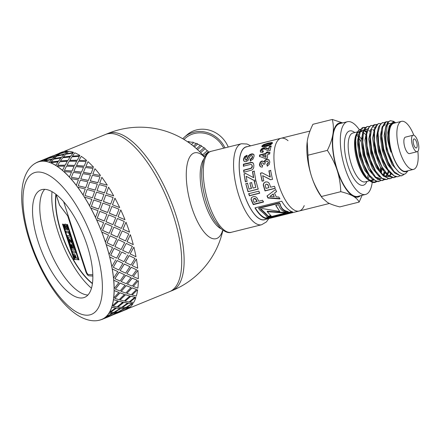 <?xml version="1.0" encoding="UTF-8"?>
<svg xmlns="http://www.w3.org/2000/svg" width="440" height="440" viewBox="0 0 440 440"><rect width="100%" height="100%" fill="white"/><g stroke="black" fill="none" stroke-linecap="round" stroke-linejoin="round"><path stroke-width="0.66" d="M394.18 122.221L392.084 121.005L390.082 120.786M395.962 122.733L394.147 122.216L392.568 122.518L391.375 123.409L389.95 125.752A25.658 9.432 -104 0 0 390.951 152.169C386.045 137.253 385.385 126.995 388.982 121.396L390.357 120.709L387.547 122.452L385.341 129.003L385.182 136.736A28.078 10.324 -104 0 1 388.982 121.401M390.357 120.709L393.641 121.341L395.109 122.392M404.47 174.147L402.028 175.67L400.213 175.742L394.048 171.578L388.075 161.816L383.664 148.852L381.821 135.845L382.91 125.967L386.529 121.66L388.273 121.671M386.529 121.66L385.017 122.199L381.865 127.914L381.519 129.921L381.425 138.699L383.884 151.938L388.718 164.417L391.804 169.543L394.834 173.118L400.834 175.923L401.577 175.786M382.256 122.727L378.802 126.324L377.691 130.9L377.416 135.68L378.945 148.445L383.091 161.535L387.981 170.511L388.927 171.776L395.125 176.677L397.645 176.764L394.147 175.89L387.877 169.422L382.344 158.125L378.807 144.755L378.059 132.578L380.199 124.559L382.701 122.617L384.445 122.623M399.757 175.896L398.2 176.627M395.923 176.847L393.954 177.667L387.97 175.12L381.816 166.579L376.899 154.138L374.352 140.833L374.709 129.905L377.817 124.031L378.868 123.569L378.323 123.706L376.019 125.367L373.731 133.034L374.292 144.991L377.647 158.34L384.131 171.435L389.301 176.71L393.866 177.705M378.868 123.569L380.617 123.58M374.957 124.542L373.489 125.087L370.359 130.867L370.035 132.781L369.952 141.691L372.438 154.935L377.289 167.393L380.314 172.409L383.411 176.038L389.4 178.778L390.099 178.646M392.101 177.799L390.539 178.536L387.998 178.442L381.777 173.492L375.925 163.18L371.795 150.029L370.31 137.247L371.756 127.958L375.04 124.52L376.783 124.531M370.772 125.587L367.29 129.256L366.201 133.766L365.932 138.655L367.488 151.443L371.652 164.522L376.497 173.377L377.504 174.719L383.697 179.559L386.639 179.509M388.273 178.756L386.711 179.493L381.887 178.282L375.634 171.1L370.288 159.374L367.065 145.97L366.685 134.162L369.155 126.83L371.212 125.483L372.955 125.488M383.356 175.214L383.993 172.249M373.637 130.405L372.779 129.415M367.384 126.434L364.496 128.276L362.23 135.999L362.824 147.989L366.207 161.332L372.642 174.301L377.877 179.608L382.355 180.576M382.602 180.505L384.137 179.663M384.434 179.713L381.783 180.576L375.7 177.215L369.622 168.053L364.947 155.326L362.747 142.142L363.468 131.72L366.872 126.599L369.127 126.445M380.375 171.562L380.595 167.453M369.809 131.362L368.957 130.378M365.057 127.617L363.286 127.468M380.617 180.664L379.049 181.396L375.766 181.038L369.512 175.323L363.809 164.5L359.964 151.212L358.842 138.71L360.641 130.031L363.556 127.386L363.006 127.523L361.955 127.98L358.853 133.815L358.545 135.647L358.474 144.678L360.987 157.933L365.855 170.363L368.83 175.269L371.987 178.965L377.966 181.638L378.615 181.511M363.556 127.386L365.299 127.397M381.128 168.339L380.936 171.298M368.83 175.269L367.73 173.723L360.03 155.986L358.435 136.637M359.634 132.699L362.329 130.191L363.495 130.125M364.397 130.345L366.311 131.461M371.833 178.822L364.815 170.467L359.354 156.464L357.297 141.944L359.26 132.22M360.124 131.18L362.329 130.191M361.944 130.312L363.368 130.444M364.095 130.719L366.064 132.077M381.178 178.305L380.485 178.547L375.628 177.144M372.642 174.301L371.547 172.755L363.864 155.045L362.125 136.609L362.368 134.728M363.462 131.747L366.157 129.239M381.904 169.538L381.332 172.915M380.996 178.173L380.1 178.624M375.672 177.87L368.649 169.521L363.182 155.507L361.125 140.976L363.094 131.258M365.8 129.355L367.197 129.487M381.255 168.548L380.782 172.156M375.936 172.568L367.697 154.099L365.959 135.641L366.201 133.766M383.053 146.064L383.218 146.614M384.835 173.146L383.818 175.604M379.495 176.913L372.477 168.564L367.015 154.566L364.958 140.047L366.916 130.317M384.296 172.585L383.328 175.269M388.834 176.396L388.141 176.638L383.29 175.236M380.314 172.409L379.214 170.863L371.52 153.126L369.787 134.668L370.035 132.781M373.813 127.325L374.985 127.264M388.663 172.189L387.646 174.653M387.338 175.175L386.106 176.632M388.652 176.27L387.756 176.715M383.328 175.962L376.305 167.607L370.843 153.604L368.786 139.079L370.75 129.355M388.124 171.628L387.161 174.317M386.892 174.84L385.677 176.512M383.576 170.627L375.353 152.18L373.747 132.853M391.166 174.218L389.934 175.676M387.156 175.005L380.138 166.65L374.671 152.642L372.614 138.116L374.583 128.398M390.72 173.882L389.505 175.56M387.425 169.703L379.187 151.239L377.443 132.781L377.691 130.9M390.984 174.048L383.966 165.704L378.499 151.701L376.442 137.181L378.406 127.457M391.804 169.543L390.704 167.998L383.009 150.26L381.277 131.802L381.519 129.921M382.608 126.984L385.303 124.465M394.812 173.096L387.794 164.742L382.327 150.733L380.27 136.213L382.239 126.489M408.05 170.748L405.625 173.663L404.151 174.213L402.276 174.108L398.602 171.941L394.521 167.03L386.843 149.314L385.099 130.883L385.341 129.003M387.431 124.559L389.131 123.508L390.77 123.53M399.201 172.453L392.024 164.494L386.32 150.392L384.104 135.52L386.067 125.538M360.695 129.201L358.375 130.554L356.378 134.811L355.625 140.927L356.07 148.902L357.478 156.524L359.909 164.593L363.215 172.101L366.971 177.936M366.971 177.941A28.078 10.324 76 0 0 370.293 181.225L365.376 176.671A26.593 9.779 -104 0 1 357.016 132.781L357.341 132.126M357.192 132.44A26.593 9.779 -104 0 1 360.349 129.718M364.727 131.06A26.593 9.779 -104 0 1 366.025 132.187M376.376 181.549L373.494 182.215L371.085 181.566M370.293 181.225A28.078 10.324 76 0 0 374.809 182.457L369.622 180.571L366.977 177.936M374.99 182.407A28.078 10.324 76 0 0 376.492 181.572M362.093 195.322L359.15 202.076C357.979 199.744 355.944 197.753 353.04 196.114A38.192 14.047 76 0 0 360.481 195.723M340.78 191.686C340.478 183.931 339.268 176.792 337.145 170.264A38.192 14.047 76 0 0 353.04 196.114C350.136 194.469 346.049 192.995 340.78 191.686L321.404 196.515L322.311 198L327.514 202.477C330.418 204.116 334.505 205.596 339.779 206.905L359.15 202.076M327.355 150.381C330.275 144.452 332.129 139.04 332.909 134.156A38.192 14.047 76 0 0 337.145 170.264C335.027 163.74 331.76 157.113 327.355 150.381L307.984 155.21C308.286 162.965 309.496 170.104 311.619 176.627A38.192 14.047 -104 0 1 307.214 141.691A38.192 14.047 -104 0 1 307.214 141.674L307.984 155.21M342.348 122.98A38.192 14.047 76 0 0 332.909 134.156C333.691 129.272 333.493 124.372 332.305 119.466L342.645 122.903M395.516 122.848A25.179 9.256 76 0 0 390.88 149.512A25.179 9.256 76 0 0 407.49 170.885M395.368 168.218L391.435 161.288L388.382 153.362L386.216 144.771L385.182 136.736M332.305 119.466L312.934 124.295C310.019 130.224 308.165 135.636 307.384 140.52L307.219 141.663M322.311 198L320.678 195.696A38.192 14.047 -104 0 1 311.619 176.627C313.736 183.156 317.004 189.783 321.404 196.515M373.538 180.23L371.267 180.769L368.748 179.817M369.083 180.362A26.593 9.779 -104 0 1 365.376 176.671M390.951 152.169L387.965 132.594L389.246 125.824L392.139 122.76M376.783 181.621L375.221 182.358M416.598 147.829A4.67 1.716 -104 0 1 416.306 147.983A4.67 1.716 -104 0 1 413.512 143.869A4.67 1.716 -104 0 1 414.051 138.925A4.67 1.716 -104 0 1 416.73 142.615A4.67 1.716 -104 0 1 416.598 147.829M417.758 151.404A8.487 3.119 -104 0 1 417.23 151.69A8.487 3.119 -104 0 1 412.148 144.21A8.487 3.119 -104 0 1 413.127 135.223A8.487 3.119 -104 0 1 418 141.933A8.487 3.119 -104 0 1 417.758 151.404M417.23 151.69L409.574 153.599A8.487 3.119 -104 0 1 404.492 146.119A8.487 3.119 -104 0 1 405.466 137.132L413.127 135.223M417.846 151.327A24.756 9.103 -104 0 1 415.052 168.548A24.756 9.103 -104 0 1 413.507 169.384A24.756 9.103 -104 0 1 398.69 147.565A24.756 9.103 -104 0 1 401.533 121.347A24.756 9.103 -104 0 1 413.842 135.256M413.507 169.384L405.851 171.292A24.756 9.103 -104 0 1 391.028 149.479A24.756 9.103 -104 0 1 393.872 123.255L401.533 121.347M372.235 182.276A37.488 13.783 -104 0 1 367.873 193.198A37.488 13.783 -104 0 1 365.53 194.464A37.488 13.783 -104 0 1 343.09 161.425A37.488 13.783 -104 0 1 347.397 121.721A37.488 13.783 -104 0 1 359.315 129.729M365.53 194.464L357.874 196.372A37.488 13.783 -104 0 1 335.429 163.334A37.488 13.783 -104 0 1 339.741 123.629L347.397 121.721M304.216 205.601A37.488 13.783 -104 0 1 301.499 209.748A37.488 13.783 -104 0 1 299.161 211.013A37.488 13.783 -104 0 1 276.716 177.975A37.488 13.783 -104 0 1 281.023 138.264A37.488 13.783 -104 0 1 288.03 140.668M247.473 146.63A37.626 13.838 76 0 0 241.951 186.637A37.626 13.838 76 0 0 265.606 219.373M264.44 219.665A37.488 13.783 -104 0 1 242 186.626A37.488 13.783 -104 0 1 246.306 146.922L281.023 138.264A37.488 13.783 -104 0 0 276.716 177.975A37.488 13.783 -104 0 0 299.161 211.013L264.44 219.665M168.993 291.868A84.876 32.758 -112.2 0 0 169.691 291.605A84.876 32.758 -112.2 0 0 170.803 208.137A84.876 32.758 -112.2 0 0 111.749 133.551A84.876 32.758 -112.2 0 0 105.457 134.481A84.876 32.758 -112.2 0 0 104.775 134.783M258.363 188.969L248.16 191.549L245.768 183.629L247.495 183.194L249.046 189.09L251.493 188.408L249.854 183.035L251.57 182.6L253.028 188.084L255.799 187.38L254.414 181.258L256.13 180.823M250.058 183.007L251.779 182.573M245.977 183.607L247.704 183.172M254.414 181.258L255.921 180.84L258.187 189.112L247.984 191.691L245.768 183.629M255.799 187.38L254.205 181.274M251.306 188.518L249.854 183.035M243.661 166.397L243.639 164.461L251.598 162.607L253.198 163.081M244.073 172.42L243.876 170.335L251.103 168.432L252.065 167.547L252.357 166.106L251.724 164.703M251.845 170.032L243.832 172.271L243.634 170.154L250.861 168.245L251.823 167.354L252.115 165.897L251.697 164.681L250.8 164.379L243.419 166.155L243.392 164.186L251.356 162.338L252.637 162.597L253.49 163.537L253.875 165.385L253.688 167.706L252.918 169.153L251.845 170.032M243.639 164.461L243.392 164.186M262.02 146.718L263.813 145.073L268.263 143.627L272.459 143.066M263.549 145.508L263.819 146.256L264.523 146.273L269.55 145.024L270.941 144.194L270.677 143.451L269.984 143.451L264.968 144.7L263.549 145.508L264.314 145.794L269.341 144.546L270.353 144.084L270.677 143.451M266.327 146.416L262.399 146.878L261.844 146.514L261.927 145.915L263.621 144.568L268.076 143.115L271.947 142.489L272.464 142.758L272.36 143.297L270.622 144.864L266.327 146.416M275.374 188.166L265.177 190.74L263.423 184.806L263.989 183.013L265.81 181.891M268.906 187.655L268.015 184.701L266.453 184.113L265.447 184.795L265.254 185.785L266.013 188.386L268.906 187.655L267.834 184.816L266.453 184.113L265.634 184.685M270.639 187.22L274.489 186.247L275.214 188.359L265.018 190.933L263.23 184.91L263.791 183.09L265.612 181.957L267.289 181.924L268.548 182.595L269.352 183.607L270.639 187.22M265.254 182.061L265.612 181.957M267.471 166.205L266.827 164.159L267.894 163.389L268.219 162.327L267.702 161.425L266.447 161.332L265.293 162.019L264.913 163.086L265.117 163.955L263.505 164.137L263.087 163.014L262.097 162.844L261.288 163.356L261.03 164.246L261.432 165.017L262.482 165.198L262.345 167.123L260.805 166.914L259.842 166.051L259.419 164.593L260.233 162.085L261.916 160.963L263.753 161.425L264.346 162.08L265.149 160.523L266.723 159.627L269.187 160.1M260.552 166.782L259.661 164.802L260.48 162.322L262.163 161.216L263.879 161.557M261.586 165.138L262.724 165.385M263.747 164.335L263.131 163.053M267.069 164.346L268.136 163.581L268.461 162.531L267.944 161.651M267.702 161.425L267.988 161.678M264.105 161.849L264.908 160.27L266.481 159.368L268.791 159.737L269.836 161.904L269.214 164.428L267.234 166.045L266.827 164.159M260.805 166.914L260.436 166.705M291.731 211.602L265.848 218.053A36.922 13.574 -104 0 1 255.222 207.823M258.654 208.389L258.714 207.983L279.433 202.818A36.922 13.574 76 0 0 280.203 203.995C280.99 208.06 283.52 210.568 287.788 211.514A36.922 13.574 76 0 0 288.321 211.761L288.404 212.306A37.488 13.783 -104 0 1 287.854 212.053C283.553 211.085 280.984 208.538 280.154 204.419A37.488 13.783 -104 0 1 279.373 203.225L258.654 208.389A37.488 13.783 76 0 0 259.661 209.907C263.346 212.922 265.815 215.292 267.069 217.014A37.488 13.783 76 0 0 267.905 217.415L288.404 212.306M281.754 201.207A37.488 13.783 76 0 0 292.743 211.921L265.947 218.603A37.488 13.783 -104 0 1 254.958 207.889L281.754 201.207M265.848 218.053L265.947 218.603M279.433 202.818L279.373 203.225M280.203 203.995L280.154 204.419M287.788 211.514L287.854 212.053M260.502 152.064L260.48 151.09L261.712 149.303L265.172 148.077L268.818 149.424L269.506 146.85L271.326 146.394M262.097 150.716L262.317 151.316L263.483 151.305M268.818 149.424L268.587 149.017L269.286 146.399L271.106 145.943L270.006 150.805L268.131 150.772L264.578 149.017L263.45 149.045L262.383 149.534L261.866 150.298L262.086 150.909L263.252 150.909L262.801 152.444L260.37 151.877M260.618 152.18L260.249 150.673L261.487 148.863L263.687 147.802L266.107 147.802L268.587 149.017M261.866 150.298L262.317 151.316M269.506 146.85L269.286 146.399M263.582 201.718L253.385 204.287L251.13 199.122L251.554 197.472M257.004 201.663L255.69 199.183L254.034 198.677L253.253 199.221L253.138 200.112L254.111 202.395L257.114 201.355L255.816 198.907L255.057 198.435L254.172 198.418L253.308 199.106M258.737 201.229L262.587 200.255L263.483 202.054L253.286 204.628L250.998 199.381L251.411 197.714L253.171 196.631L254.881 196.57L256.228 197.159L257.136 198.055L258.737 201.229M253.385 204.287L253.286 204.628M260.53 208.797C264.391 212.091 266.926 214.583 268.131 216.266L270.864 215.584M283.734 212.377L283.8 212.911L267.24 211.679L267.245 211.2L283.734 212.377L285.236 211.998M268.131 216.266L268.197 216.799C266.954 215.1 264.385 212.57 260.486 209.22L262.851 208.626L279.747 211.492L275.864 205.387M267.24 211.679L271.227 216.046L268.197 216.799M279.747 211.492L275.704 205.425L278.707 204.677C279.692 208.824 282.222 211.365 286.297 212.289L283.8 212.911M259.672 156.684L259.793 155.315L266.277 153.681L266.156 152.295L267.878 151.861L267.993 153.252L270.05 152.735M266.393 152.663L268.114 152.229M262.405 155.815L266.035 157.322L265.898 154.941L262.405 155.815L265.793 157.025L265.898 154.941M267.757 152.9L269.814 152.383L269.671 153.989L267.614 154.506L267.487 158.285L265.771 158.719L259.43 156.354L259.556 154.963L266.035 153.329L266.156 152.295M266.277 153.681L266.035 153.329M259.793 155.315L259.556 154.963M266.035 157.322L265.793 157.025M262.284 181.187L260.43 173.184L262.031 172.782L270.298 177.051L269.11 170.891L270.826 170.462M260.656 173.261L262.257 172.86M272.652 179.251L270.793 179.718L262.675 175.665L263.808 180.796L262.081 181.231L260.43 173.184M269.11 170.891L270.6 170.379L272.448 179.306L270.589 179.773L262.675 175.665M270.083 177.062L268.879 170.814M279.95 198.566L268.048 197.725L267.152 195.74M276.623 191.428L274.522 193.111L276.216 196.889L278.894 197.049L279.862 198.919L267.927 198.028L267.025 196.009L275.622 189.459L276.48 191.664L274.522 193.111M274.225 196.752L273.202 193.913L269.863 196.449L274.225 196.752L273.07 194.178L269.863 196.449M268.048 197.725L267.927 198.028M245.537 159.946L246.296 160.27L246.934 159.852L248.727 156.162L249.909 155.056L251.592 154.347L253.171 154.291L254.139 155.051M243.997 161.211L243.711 159.478L244.849 156.976L247.231 155.645M250.553 161.222L250.437 159.506L251.966 158.505L252.549 157.146L252.269 156.046M254.051 156.371L252.962 159.154L250.305 160.924L250.195 159.187L251.724 158.174L252.307 156.794L252.032 155.672L251.103 155.524L249.942 156.552L248.193 160.292L246.103 161.656L244.662 161.623L243.683 160.754L243.469 159.132L244.613 156.59L247 155.249L246.835 156.816L245.641 157.559L245.174 158.719L245.443 159.819L246.054 159.94L246.692 159.522L248.49 155.782L249.673 154.66L251.361 153.945L252.934 153.896L253.902 154.671L254.051 156.371M252.412 156.2L252.032 155.672M250.437 159.506L250.195 159.187M245.586 181.836L244.013 173.844L245.619 173.437L253.666 177.7L252.709 171.606L254.43 171.171M244.25 173.971L245.85 173.564M254.067 180.373L246.147 176.286L247.093 181.396L245.366 181.83L244.013 173.844M252.709 171.606L254.194 171.039L255.712 179.905L253.853 180.378L246.147 176.286M253.446 177.661L252.478 171.474M259.765 193.028L249.568 195.602L248.826 193.545M248.661 193.721L258.863 191.142L259.611 193.232L249.414 195.811L248.661 193.721M204.089 156.728A44.253 16.274 76 0 0 186.368 171.1A44.253 16.274 76 0 0 200.167 226.452A44.253 16.274 76 0 0 222.558 230.824M92.433 283.668A57.998 22.385 67.8 0 1 55.886 194.271M52.003 191.67A65.071 25.113 -112.2 0 0 91.482 288.244M56.133 194.464A57.998 22.385 -112.2 0 0 56.133 194.491L59.576 205.09L67.799 216.04L59.527 205.106L56.084 194.507A57.998 22.385 -112.2 0 0 92.466 283.409M67.523 237.771L74.597 259.551L74.014 259.507L62.508 224.103L63.096 224.147L67.523 237.771M74.014 259.507L74.591 259.529M62.563 224.109L74.058 259.49M71.346 238.051L66.919 224.428L67.507 224.472L79.008 259.875L78.419 259.831L71.341 238.051L78.469 259.815L79.002 259.853M66.974 224.433L71.39 238.029M67.81 237.765L69.57 243.353L67.76 237.787L68.327 237.831L71.874 242.099L70.538 237.99L71.104 238.035L72.925 243.645L72.144 243.573L68.915 239.641L70.136 243.408L69.57 243.359L70.131 243.381M68.915 239.641L72.188 243.556L72.919 243.617M70.587 237.974L71.874 242.099M72.061 251.081L75.422 251.367L75.906 252.863L72.545 252.577L72.061 251.081M72.545 252.577L75.895 252.835M72.121 251.086L72.595 252.56M72.573 244.25L73.139 244.294L74.96 249.937L71.605 249.656L69.828 244.156L70.395 244.2L71.687 248.204L72.43 248.265L71.231 244.541L71.797 244.591L72.996 248.314L73.909 248.391L72.573 244.25M73.909 248.391L72.628 244.255M72.43 248.265L71.286 244.547M71.605 249.656L74.954 249.915M69.883 244.156L71.654 249.634M67.518 236.995L67.034 235.494L69.394 235.642L69.383 234.234L68.541 232.848L66.094 232.579L65.61 231.077L68.266 231.424L69.949 234.234L70.356 235.84L70.114 237.072L67.518 236.995L70.163 237.05M66.094 232.579L68.591 232.826L69.432 234.212L69.394 235.642M65.665 231.083L66.143 232.556M67.089 235.499L67.567 236.973M67.65 227.106L68.057 229.24L67.485 230.071L66.952 228.608L67.271 228.118L67.073 227.046L66.583 225.94L65.989 225.687L66.473 229.059L66.017 229.686L64.796 228.371L63.806 224.818L64.306 224.142L64.773 226.963L65.511 228.25L65.142 225.093L65.219 224.301L65.654 224.048L67.007 225.484L67.65 227.106M65.703 224.032L65.263 224.279L65.186 225.071L65.511 228.25M65.263 224.279L65.654 224.048M64.625 226.001L64.867 225.621M64.817 225.643L64.581 226.023M64.356 224.12L63.855 224.802L64.257 226.881L65.483 229.306L66.209 229.653M65.989 225.687L66.633 225.924L67.122 227.024L67.001 228.591L67.645 230.021M76.368 258.121L77.638 258.231L78.117 259.727L74.762 259.446L73.463 255.266L73.447 254.227L73.964 253.847L75.097 254.799L76.368 258.121M74.008 253.831L73.496 254.205L73.513 255.244L74.811 259.424L78.111 259.704M73.496 254.205L73.964 253.847M92.862 276.072L88.902 275.787A4.246 1.639 67.8 0 1 85.822 271.678L67.749 216.056M92.862 276.051L88.951 275.764A4.246 1.639 -112.2 0 1 85.866 271.656L67.799 216.04M74.245 255.607L74.833 255.563L75.845 258.055L74.47 255.393L74.288 256.196L74.844 257.994L75.801 258.077M63.646 201.729L86.394 271.733A2.827 1.095 -112.2 0 0 88.451 274.472L92.835 274.791M101.536 319.457L101.591 319.589A85.014 32.813 -112.2 0 0 102.102 319.391A85.014 32.813 -112.2 0 0 105.215 317.576L105.155 317.444A84.876 32.758 -112.2 0 0 105.974 316.75L106.035 316.877A85.014 32.813 -112.2 0 0 108.955 313.357L108.889 313.236A84.876 32.758 -112.2 0 0 109.527 312.18L109.593 312.296A85.014 32.813 -112.2 0 0 111.738 307.357L111.667 307.241A84.876 32.758 -112.2 0 0 112.101 305.844L112.172 305.949A85.014 32.813 -112.2 0 0 113.487 299.706L113.416 299.613A84.876 32.758 -112.2 0 0 113.636 297.902L113.713 298.001A85.014 32.813 -112.2 0 0 114.169 290.609L114.092 290.527A84.876 32.758 -112.2 0 0 114.097 288.558L114.169 288.635A85.014 32.813 -112.2 0 0 113.757 280.28L113.685 280.214A84.876 32.758 -112.2 0 0 113.471 278.031L113.542 278.091A85.014 32.813 -112.2 0 0 112.266 268.978L112.195 268.934A84.876 32.758 -112.2 0 0 111.771 266.585L111.843 266.624A85.014 32.813 -112.2 0 0 109.736 256.982L109.67 256.954A84.876 32.758 -112.2 0 0 109.043 254.502L109.109 254.524A85.014 32.813 -112.2 0 0 106.222 244.58L106.161 244.574A84.876 32.758 -112.2 0 0 105.765 243.326A84.876 32.758 -112.2 0 0 105.353 242.077L105.413 242.077A85.014 32.813 -112.2 0 0 101.822 232.084L101.767 232.1A84.876 32.758 -112.2 0 0 100.788 229.62L100.837 229.603A85.014 32.813 -112.2 0 0 96.63 219.802L96.586 219.835A84.876 32.758 -112.2 0 0 95.464 217.437L95.508 217.399A85.014 32.813 -112.2 0 0 90.783 208.032L90.745 208.087A84.876 32.758 -112.2 0 0 89.513 205.827L89.546 205.766A85.014 32.813 -112.2 0 0 84.42 197.065L84.397 197.142A84.876 32.758 -112.2 0 0 83.078 195.074L83.1 194.997A85.014 32.813 -112.2 0 0 77.704 187.176L77.688 187.264A84.876 32.758 -112.2 0 0 76.318 185.444L76.329 185.35A85.014 32.813 -112.2 0 0 70.791 178.607L70.791 178.706A84.876 32.758 -112.2 0 0 69.404 177.172L69.404 177.067A85.014 32.813 -112.2 0 0 63.861 171.562L63.872 171.677A84.876 32.758 -112.2 0 0 62.502 170.467L62.491 170.352A85.014 32.813 -112.2 0 0 57.079 166.221L57.101 166.342A84.876 32.758 -112.2 0 0 55.781 165.495L55.759 165.369A85.014 32.813 -112.2 0 0 50.617 162.712L50.65 162.844A84.876 32.758 -112.2 0 0 49.412 162.371L49.379 162.239A85.014 32.813 -112.2 0 0 44.627 161.123L44.671 161.255A84.876 32.758 -112.2 0 0 44.105 161.205A84.876 32.758 -112.2 0 0 43.544 161.172L43.5 161.04A85.014 32.813 -112.2 0 0 39.265 161.496L39.314 161.629A84.876 32.758 -112.2 0 0 38.33 161.937L39.276 161.535M39.314 161.629A84.876 32.758 -112.2 0 1 43.544 161.172L46.156 159.137L39.265 161.496M204.413 156.799A84.876 84.876 0 0 0 107.877 133.496A84.876 32.758 -112.2 0 1 114.163 132.567A84.876 32.758 -112.2 0 1 173.217 207.152A84.876 32.758 -112.2 0 1 172.106 290.62L169.691 291.605A84.876 32.758 -112.2 0 0 170.803 208.137A84.876 32.758 -112.2 0 0 111.749 133.551A84.876 32.758 -112.2 0 0 105.457 134.481L63.729 151.541M64.526 154.121L67.012 151.69L59.978 153.659L57.349 155.639L64.526 154.121L67.012 151.69M45.271 160.578L52.443 159.06L54.934 156.629L47.9 158.598L45.271 160.578L52.404 158.928L54.934 156.629M44.671 161.255A84.876 32.758 -112.2 0 1 49.412 162.371L51.788 159.549L44.627 161.123M50.65 162.844A84.876 32.758 -112.2 0 1 55.781 165.495L57.987 161.915L50.617 162.712M57.101 166.342A84.876 32.758 -112.2 0 1 62.502 170.467L64.598 166.166L57.079 166.221M63.872 171.677A84.876 32.758 -112.2 0 1 69.404 177.172L71.456 172.205L63.861 171.562M70.791 178.706A84.876 32.758 -112.2 0 1 76.318 185.444L78.403 179.889L70.791 178.607M77.688 187.264A84.876 32.758 -112.2 0 1 83.078 195.074L85.255 189.013L77.704 187.176M113.834 258.962L109.736 256.982M113.471 278.031A84.876 32.758 -112.2 0 0 112.195 268.934L117.75 271.568L112.266 268.978M114.097 288.558A84.876 32.758 -112.2 0 0 113.685 280.214L118.811 282.497L113.757 280.28M113.636 297.902A84.876 32.758 -112.2 0 0 114.092 290.527L118.784 292.347L114.169 290.609M112.101 305.844A84.876 32.758 -112.2 0 0 113.416 299.613L117.672 300.872L113.487 299.706M109.527 312.18A84.876 32.758 -112.2 0 0 111.667 307.241L115.505 307.874L111.738 307.357M105.974 316.75A84.876 32.758 -112.2 0 0 108.889 313.236L112.338 313.165L108.955 313.357M38.275 161.805A85.014 32.813 -112.2 0 0 37.763 162.003L39.05 161.475L38.33 161.937A84.876 32.758 -112.2 0 0 37.818 162.135C31.482 164.395 25.086 171.573 22.693 184.646C21.654 190.608 21.423 197.269 22 204.633C23.32 220.429 27.555 237.182 34.711 254.881C41.927 272.426 50.556 287.315 60.605 299.547C65.505 305.459 70.505 310.233 75.597 313.868C86.284 321.365 95.832 322.113 102.047 319.259A84.876 32.758 -112.2 0 0 105.155 317.444L108.246 316.63L105.215 317.576M110.572 255.233L116.639 258.165L120.296 251.312L114.076 248.325L110.572 255.233L116.573 258.132M116.639 258.165L116.248 257.978M118.052 258.846L121.814 252.043L118.052 258.846M125.912 254.029L121.814 252.043M114.928 246.593L118.245 239.635L114.928 246.593L121.121 249.563L124.652 242.655L118.305 239.641M110.165 235.857L106.97 242.831L113.355 245.845L116.694 238.887L110.165 235.857L107.03 242.836L113.416 245.856M113.267 267.311L117.101 260.541L122.931 263.362L117.167 260.579L113.267 267.311L118.866 269.99L122.931 263.362M120.164 270.584L124.278 263.995L129.899 266.69L124.344 264.044L120.164 270.584M110.875 234.119L113.845 227.161L110.875 234.119L117.431 237.138L120.593 230.164L113.9 227.145M105.353 223.427L102.487 230.362L109.214 233.365L112.206 226.397L105.353 223.427L102.542 230.346L109.269 233.354M114.862 278.696L119.114 272.212L124.526 274.747L119.185 272.267L114.862 278.696L120.032 281.028L124.526 274.747M121.226 281.507L125.763 275.281L130.961 277.635L125.835 275.346L121.226 281.507M105.991 221.733L108.708 214.863L105.991 221.733L112.921 224.664L115.704 217.756L108.708 214.863M99.82 211.365L97.234 218.141L104.253 221.007L106.942 214.154L99.82 211.365L97.279 218.103L104.302 220.979M115.385 289.135L120.065 283.041L125.048 285.186L120.137 283.118L115.385 289.135L120.115 291.011L125.048 285.186M121.198 291.357L126.17 285.588L130.939 287.496L126.247 285.67L121.198 291.357M100.397 209.743L102.861 203.093L100.397 209.743L107.542 212.498L110.099 205.744L102.861 203.093M93.693 199.964L91.339 206.459L98.599 209.072L101.035 202.45L93.693 199.964L91.372 206.399L98.637 209.022M114.813 298.37L119.928 292.77L124.476 294.415L120.005 292.859L114.813 298.37L119.114 299.695L124.476 294.415M120.087 299.888L125.493 294.673L129.822 296.038L125.565 294.773L120.087 299.888M94.237 198.44L101.591 200.888L103.928 194.425L96.498 192.132L94.237 198.44L95.876 193.875M93.456 194.865L94.633 191.582L87.137 189.503L84.97 195.531L92.411 197.786L94.633 191.582M84.97 195.531L92.411 197.786M113.168 306.168L118.712 301.152L122.832 302.214L118.784 301.257L113.168 306.168L117.046 306.867L122.832 302.214M117.926 306.884L123.745 302.308L127.655 303.05L123.816 302.418L117.926 306.884M95.156 190.135L97.334 184.074L89.782 182.237L87.67 188.023L95.156 190.135L97.334 184.074M78.227 185.763L85.767 187.632L87.89 181.814L80.3 180.24L78.227 185.763L85.784 187.55L87.89 181.814M110.484 312.345L116.441 307.989L120.148 308.391L116.512 308.105L110.484 312.345L113.971 312.351L120.148 308.391M114.752 312.18L120.967 308.303L124.482 308.352L121.033 308.423L114.752 312.18M88.396 180.505L90.481 174.95L82.874 173.668L80.817 178.899L88.396 180.505L90.481 174.95M71.308 177.337L78.909 178.656L80.971 173.382L73.359 172.409L71.308 177.337L78.914 178.558L80.971 173.382M106.838 316.745L113.179 313.104L116.501 312.791L113.24 313.231L106.838 316.745L109.956 316.002L116.501 312.791M112.404 314.848L117.233 312.51L120.379 311.823L117.293 312.637L110.66 315.639M81.483 172.232L83.54 167.272L75.944 166.623L73.876 171.221L81.483 172.232L83.54 167.272M64.383 170.456L71.979 171.144L74.047 166.502L66.484 166.199L64.383 170.456L71.973 171.034L74.047 166.502M108.268 316.69L110.693 315.722M74.58 165.528L76.675 161.227L69.163 161.282L67.012 165.181L74.58 165.528L76.675 161.227M57.623 165.291L65.148 165.286L67.287 161.343L59.84 161.761L57.623 165.291L65.131 165.165L67.287 161.343M67.859 160.556L70.065 156.976L62.695 157.773L60.401 160.924L67.859 160.556L70.065 156.976M51.205 161.97L58.581 161.227L60.863 158.021L53.592 159.203L51.205 161.97L58.553 161.095L60.863 158.021M61.49 157.432L63.866 154.611L56.705 156.189L54.203 158.565L61.49 157.432L63.866 154.611M55.622 156.239L58.234 154.198L51.343 156.558L48.571 158.147L55.622 156.239L58.234 154.198M43.302 160.072L46.888 158.84L49.638 157.196L39.974 161.15L46.838 158.708L49.638 157.196M49.676 157.289L50.903 156.788M61.754 152.356L60.632 152.653L61.919 152.13A85.014 32.813 67.8 0 1 62.436 151.932M55.38 155.133L58.965 153.906L61.715 152.262L52.107 156.343M60.698 153.346L67.705 151.299L60.698 153.346M66.325 153.758L73.568 152.493L66.325 153.758M63.316 157.163L70.664 156.288L72.947 153.082L65.67 154.27L63.316 157.163M72.507 156.118L79.943 155.617L72.507 156.118M69.729 160.479L77.226 160.347L79.371 156.404L71.918 156.822L69.729 160.479M79.107 160.364L86.658 160.595L79.107 160.364M76.472 165.632L84.057 166.205L86.125 161.568L78.562 161.26L76.472 165.632M85.96 166.392L93.561 167.299L85.96 166.392M83.386 172.502L90.992 173.718L93.049 168.448L85.437 167.475L83.386 172.502M92.889 174.059L100.48 175.566L92.889 174.059M90.293 180.917L97.845 182.694L99.968 176.875L92.378 175.307L90.293 180.917M99.732 183.172L107.255 185.119L99.732 183.172M106.711 186.643L99.215 184.564L97.047 190.591L104.462 192.918L106.711 186.643L105.54 189.926M106.315 193.507L113.702 195.888L106.315 193.507L107.954 188.941M103.417 201.52L110.677 204.132L113.113 197.511L105.776 195.024L103.417 201.52L105.776 195.024M112.475 204.804L119.625 207.559L112.475 204.804L114.939 198.154L112.519 204.76M109.313 213.202L116.331 216.068L119.02 209.215L111.898 206.426L109.313 213.202L111.898 206.426M118.069 216.794L124.999 219.725L118.069 216.794L120.786 209.924L118.118 216.772M114.571 225.429L121.347 228.421L124.284 221.458L117.431 218.493L114.571 225.429L117.431 218.493M122.953 229.18L129.569 232.205L122.953 229.18L125.978 222.211L123.008 229.174M119.047 237.892L125.493 240.917L128.772 233.948L122.243 230.918L119.047 237.892L122.243 230.918M127.006 241.654L133.265 244.646L127.006 241.654L130.383 234.707L127.067 241.67M122.716 250.322L128.722 253.231L132.38 246.373L126.214 243.403L122.65 250.294L128.651 253.198M128.722 253.231L128.326 253.039M122.65 250.294L126.214 243.403M130.13 253.907L133.892 247.104L130.13 253.907M125.279 262.328L129.179 255.607L135.008 258.423L129.245 255.64L125.279 262.328M132.248 265.645L136.356 259.055L132.248 265.645M126.868 273.697L131.192 267.273L136.604 269.808L131.263 267.328L126.868 273.697M133.304 276.573L137.841 270.341L133.304 276.573M127.386 284.114L132.143 278.102L137.126 280.247L132.215 278.179L127.386 284.114M133.276 286.418L138.254 280.649L133.276 286.418M126.819 293.332L132.006 287.832L136.554 289.476L132.083 287.92L126.819 293.332M132.171 294.949L137.572 289.735L132.171 294.949M125.175 301.12L130.79 296.214L134.91 297.281L130.862 296.318L125.175 301.12M130.004 301.945L135.822 297.368L130.004 301.945M122.502 307.285L128.524 303.05L132.226 303.457L128.59 303.166L122.502 307.285M126.83 307.241L133.05 303.364L126.83 307.241M118.855 311.68L125.257 308.165L128.579 307.852L125.318 308.291L118.855 311.68M124.482 309.909L122.738 310.706M120.351 311.751L122.771 310.789M123.756 310.508L116.677 313.423M110.715 315.772L120.379 311.823M118.916 311.806L122.034 311.064L128.579 307.852M99.044 320.216A85.014 32.813 -112.2 0 0 100.601 319.897L100.551 319.764M101.206 319.583L100.601 319.897M111.672 315.447L104.599 318.362M114.818 312.301L118.113 311.944L124.482 308.352M122.562 307.406L126.049 307.411L132.226 303.457M102.102 319.391L108.301 316.762M117.992 306.999L121.671 307.357L127.655 303.05M125.246 301.23L129.124 301.928L134.91 297.281M106.035 316.877L112.398 313.291M122.793 310.833L126.264 309.513A85.014 32.813 67.8 0 0 129.371 307.698M120.159 299.992L124.251 301.015L129.822 296.038M126.891 293.43L131.192 294.756L136.554 289.476M109.593 312.296L115.577 307.989M126.896 307.368L130.191 307.005A85.014 32.813 67.8 0 0 133.111 303.485M121.275 291.445L125.791 293.062L130.939 287.496M127.463 284.196L132.198 286.072L137.126 280.247M112.172 305.949L117.744 300.977M130.07 302.06L133.749 302.423A85.014 32.813 67.8 0 0 135.894 297.479M121.297 281.584L126.253 283.695L130.961 277.635M126.94 273.757L132.11 276.089L136.604 269.808M113.713 298.001L118.855 292.435M132.242 295.053L136.329 296.076A85.014 32.813 67.8 0 0 137.643 289.834M120.236 270.639L125.626 273.152L129.899 266.69M125.345 262.372L130.944 265.051L135.008 258.423M114.169 288.635L118.883 282.568M133.353 286.512L137.869 288.123A85.014 32.813 67.8 0 0 138.325 280.737M118.118 258.88L123.921 261.69L127.782 254.931M113.542 278.091L117.821 271.623M133.375 276.645L138.331 278.757A85.014 32.813 67.8 0 0 137.913 270.408M111.843 266.624L115.704 259.87M111.771 266.585A84.876 32.758 -112.2 0 0 109.67 256.954M114.136 248.341L110.638 255.261M114.989 246.609L121.187 249.585M119.108 237.897L125.493 240.917M132.319 265.7L137.704 268.213A85.014 32.813 67.8 0 0 136.428 259.105M109.109 254.524L112.574 247.594L106.222 244.58M109.043 254.502A84.876 32.758 -112.2 0 0 106.161 244.574M110.93 234.113L117.491 237.144M114.62 225.412L121.347 228.421M130.196 253.946L135.999 256.751A85.014 32.813 67.8 0 0 133.892 247.104M105.413 242.077L108.515 235.098L101.822 232.084M105.353 242.077A84.876 32.758 -112.2 0 0 101.767 232.1M106.04 221.705L112.921 224.664M109.357 213.164L116.38 216.04M130.383 234.707A85.014 32.813 67.8 0 1 133.265 244.646M100.837 229.603L103.62 222.695L96.63 219.802M100.788 229.62A84.876 32.758 -112.2 0 0 96.586 219.835M100.436 209.698L107.586 212.46M103.45 201.465L110.715 204.083M125.978 222.211A85.014 32.813 67.8 0 1 129.569 232.205M113.702 195.888A85.014 32.813 67.8 0 0 108.576 187.193L106.343 193.441M95.508 217.399L98.021 210.683L90.783 208.032M95.464 217.437A84.876 32.758 -112.2 0 0 90.745 208.087M94.264 198.374L101.624 200.827M97.047 190.591L104.489 192.847M120.786 209.924A85.014 32.813 67.8 0 1 124.999 219.725M107.255 185.119A85.014 32.813 67.8 0 0 101.86 177.304L99.748 183.09M97.845 182.694L99.968 176.875M89.546 205.766L91.85 199.364L84.42 197.065M89.513 205.827A84.876 32.758 -112.2 0 0 84.397 197.142M87.67 188.023L95.178 190.058M90.305 180.823L97.862 182.611M114.939 198.154A85.014 32.813 67.8 0 1 119.663 207.521M100.491 175.472A85.014 32.813 67.8 0 0 94.952 168.729L92.895 173.96M90.992 173.718L93.049 168.448M83.1 194.997L85.255 189.013M80.817 178.899L88.407 180.411M83.386 172.398L90.992 173.619M93.561 167.189A85.014 32.813 67.8 0 0 88.022 161.684L85.954 166.281M84.057 166.205L86.125 161.568M76.329 185.35L78.403 179.889M73.876 171.221L81.483 172.128M76.461 165.517L84.051 166.095M86.647 160.474A85.014 32.813 67.8 0 0 81.241 156.343L79.09 160.243M77.226 160.347L79.371 156.404M69.404 177.067L71.456 172.205M67.012 165.181L74.569 165.413M69.707 160.353L77.209 160.226M79.915 155.49A85.014 32.813 67.8 0 0 74.778 152.834L72.479 155.986M70.664 156.288L72.947 153.082M62.491 170.352L64.598 166.166M60.401 160.924L67.837 160.43M63.283 157.036L70.631 156.156M73.535 152.361A85.014 32.813 67.8 0 0 68.788 151.25L66.286 153.626M55.759 165.369L57.987 161.915M54.203 158.565L61.457 157.3M57.349 155.639L64.488 153.989M67.661 151.168A85.014 32.813 67.8 0 0 63.421 151.619L60.654 153.214M58.965 153.906L61.715 152.262M49.379 162.239L51.788 159.549M48.571 158.147L55.578 156.107M52.052 156.211L58.916 153.774M50.408 156.998L52.349 156.073M43.5 161.04L46.156 159.137M47.344 158.092L50.358 156.871M39.05 161.475L40.271 161.007M37.763 162.003A85.014 32.813 -112.2 0 0 35.002 163.554M59.428 153.153L60.632 152.653M44.699 189.321A57.998 22.385 -112.2 0 0 49.214 249.167A57.998 22.385 -112.2 0 0 87.918 295.036M45.034 189.343A57.998 22.385 -112.2 0 0 40.739 189.976A57.998 22.385 -112.2 0 0 41.965 252.131A57.998 22.385 -112.2 0 0 84.634 297.341A57.998 22.385 -112.2 0 0 85.388 240.306A57.998 22.385 -112.2 0 0 45.034 189.343M182.765 138.749A26.879 24.552 48.6 0 1 184.355 137.197L186.951 134.915A26.879 24.552 48.6 0 1 228.228 147.054M184.355 137.197A26.879 24.552 48.6 0 1 224.983 147.862M183.942 139.447L185.29 138.259A25.46 23.26 48.6 0 1 223.696 148.187M202.664 154.82L207.246 150.788A0.88 0.803 48.6 0 1 208.236 151.855A28.292 25.845 48.6 0 1 208.692 152.383M208.236 151.855L203.632 155.903M199.612 151.646L203.935 147.84A0.88 0.803 48.6 0 1 205.062 148.753A28.292 25.845 48.6 0 1 207.246 150.788M205.062 148.753L200.624 152.663M196.493 148.726L200.25 145.415A0.88 0.803 48.6 0 1 201.493 146.152A28.292 25.845 48.6 0 1 203.935 147.84M201.493 146.152L197.516 149.649M193.413 146.102L196.29 143.572A0.88 0.803 48.6 0 1 197.61 144.111A28.292 25.845 48.6 0 1 200.25 145.415M197.61 144.111L194.414 146.927M192.181 142.318L192.143 142.357A0.88 0.803 48.6 0 1 193.518 142.681A28.292 25.845 48.6 0 1 196.29 143.572M193.518 142.681L191.411 144.535M187.919 141.79A0.88 0.803 48.6 0 1 189.305 141.906A28.292 25.845 48.6 0 1 192.143 142.351M189.305 141.906L188.628 142.5M187.578 141.774A28.292 25.845 48.6 0 1 187.891 141.79M372.79 179.669A25.179 9.256 -104 0 1 371.486 180.296L370.716 180.356L367.934 179.014M368.12 179.63A25.179 9.256 -104 0 1 356.417 158.103A25.179 9.256 -104 0 1 356.648 133.601M355.988 136.73L357.319 133.161L359.31 131.434A25.179 9.256 -104 0 1 359.546 131.384M360.525 131.351A25.179 9.256 -104 0 1 362.637 132.077M363.281 132.484A25.179 9.256 -104 0 1 365.425 134.42M369.639 180.757L365.107 181.885A25.179 9.256 -104 0 1 350.031 159.698A25.179 9.256 -104 0 1 352.924 133.023L357.462 131.895M356.857 134.046A25.179 9.256 -104 0 1 358.072 135.031M359.035 135.999A25.179 9.256 -104 0 1 361.185 138.782M369.077 176.506A25.179 9.256 -104 0 1 368.099 179.141M366.933 181.434A28.006 10.302 -104 0 1 346.473 160.584A28.006 10.302 -104 0 1 354.75 132.572M203.753 159.203A37.488 13.783 76 0 0 202.945 196.361A37.488 13.783 76 0 0 221.1 228.795M208.566 152.713A41.729 15.345 76 0 0 207.389 199.293A41.729 15.345 76 0 0 231.358 232.287C228.509 233.36 224.851 231.974 220.374 228.124L214.742 220.963C210.436 213.972 207.042 205.541 204.567 195.663C202.224 186.016 201.306 177.194 201.812 169.197L203.456 160.045C205.568 154.638 208.137 151.729 211.167 151.305A41.729 15.345 76 0 0 208.566 152.713M211.167 151.305L241.456 143.759A41.729 15.345 76 0 0 238.849 145.162A41.729 15.345 76 0 0 237.672 191.741A41.729 15.345 76 0 0 261.641 224.736L266.426 221.903L268.78 218.581M272.146 142.995L271.947 142.489M268.263 143.627L268.076 143.115M263.813 145.073L263.621 144.568M262.13 146.405L261.927 145.915M270.556 144.568L270.353 144.084M269.55 145.024L269.341 144.546M267.031 145.739L266.822 145.261M264.523 146.273L264.314 145.794M268.334 149.281L268.109 148.863M267.399 148.759L267.173 148.33M266.327 148.242L266.107 147.802M265.172 148.077L264.952 147.631M263.906 148.253L263.687 147.802M261.712 149.303L261.487 148.863M260.48 151.09L260.249 150.673M255.816 198.907L255.69 199.183M256.641 200.354L256.526 200.646M251.977 201.41L251.856 201.707M253.171 154.291L252.934 153.896M251.592 154.347L251.361 153.945M249.909 155.056L249.673 154.66M248.727 156.162L248.49 155.782M247.759 158.103L247.522 157.751M246.934 159.852L246.692 159.522M246.296 160.27L246.054 159.94M244.849 156.976L244.613 156.59M243.711 159.478L243.469 159.132M252.549 157.146L252.307 156.794M251.966 158.505L251.724 158.174M94.93 246.026A76.384 29.48 -112.2 0 0 26.433 180.521A76.384 29.48 -112.2 0 0 66.693 304.43A76.384 29.48 -112.2 0 0 94.93 246.026M402.028 175.676L401.478 175.808M382.701 122.617L382.151 122.749M394.235 177.617L393.817 177.722M390.539 178.536L389.989 178.673M371.212 125.477L370.661 125.615M382.811 180.461L382.333 180.582M379.055 181.401L378.505 181.538M358.545 135.647L358.298 137.528M376.497 173.377L375.397 171.831M373.857 131.868L373.61 133.744M384.131 171.435L383.031 169.889M387.981 170.511L386.887 168.965M367.983 175.246L367.345 178.371M356.477 134.998L357.748 136.433M358.875 137.951L361.136 141.746M309.991 131.043L281.023 138.264M329.439 203.462L299.161 211.013M107.877 133.496L105.457 134.481M231.358 232.287L261.641 224.736M250.646 145.838L246.989 144.007L241.456 143.759M270.963 144.029L270.76 143.534M263.731 146.168L263.527 145.684M262.13 151.14L261.899 150.733M172.106 290.62A84.876 84.876 0 0 0 222.811 230.61M204.798 156.855L203.522 156.536M223.124 230.379L222.151 231.259M62.997 151.844L62.486 152.053M169.691 291.605L127.958 308.666M117.887 312.939L122.557 311.031M105.809 317.873L110.479 315.964M48.554 157.591L51.134 156.541M188.04 141.663L187.764 141.906"/></g></svg>

